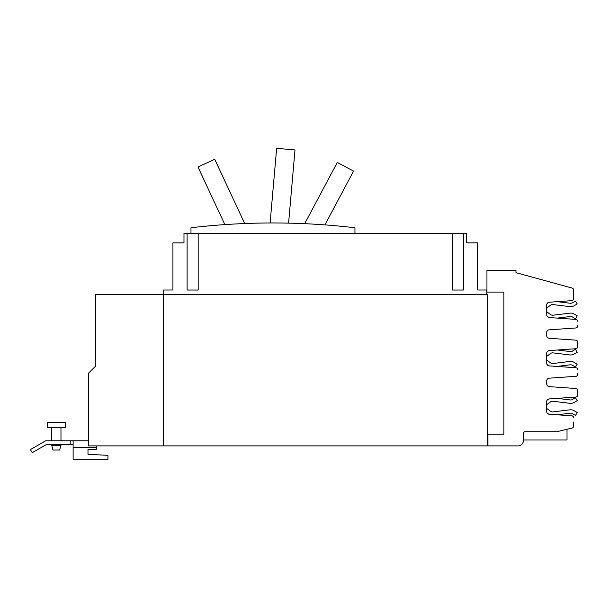 <?xml version="1.0" encoding="UTF-8"?>
<svg xmlns="http://www.w3.org/2000/svg" width="608" height="608" viewBox="0 0 608 608"><rect width="100%" height="100%" fill="white"/><g stroke="black" fill="none" stroke-linecap="round" stroke-linejoin="round"><path stroke-width="0.91" d="M224.861 224.61L198.01 167.033L214.708 159.243L244.69 223.531M304.714 223.683L337.273 162.458L353.537 171.106L324.938 224.884M270.104 222.969L276.64 148.322L294.994 149.933L288.587 223.136M190.98 233.282L190.98 227.757A704.003 704.003 0 0 1 354.95 227.757L354.95 233.282M47.485 422.393L65.246 422.393L65.246 427.439L47.485 427.439L47.485 422.393M60.975 445.421L51.764 445.421L52.995 450.026L59.736 450.026L60.975 444.44M452.413 233.282L463.471 233.282L463.471 290.031L452.413 290.031L452.413 233.282L198.17 233.282L198.17 290.031L187.112 290.031L187.112 233.282L198.17 233.282M87.993 454.305L87.993 449.228L87.993 454.305L107.943 455.354L107.943 459.678L73.12 459.678L73.12 440.815L45.562 440.815L30.4 449.57L32.216 452.709L46.535 444.44L73.12 444.44M548.484 399.198A6.908 6.908 0 0 1 548.758 399.008A2.766 2.766 0 0 0 547.132 400.201L548.484 399.198L547.132 400.201M557.24 398.362L570.213 399.95A3.519 3.519 0 0 0 572.402 399.509L575.502 397.716L577.197 400.657L574.096 402.443A6.908 6.908 0 0 1 569.802 403.317L553.022 401.257A3.519 3.519 0 0 0 550.498 401.926L546.698 404.73M548.758 414.154A6.908 6.908 0 0 1 548.484 413.957L547.132 412.954A2.766 2.766 0 0 0 548.758 414.154M546.698 408.424L550.498 411.236A3.519 3.519 0 0 0 553.022 411.897L569.802 409.838A6.908 6.908 0 0 1 574.096 410.712L577.197 412.498L575.502 415.439L572.402 413.645A3.519 3.519 0 0 0 570.213 413.204L557.24 414.793L571.824 415.811L549.275 414.238A2.766 2.766 0 0 1 546.698 411.479L546.698 401.675A2.766 2.766 0 0 1 549.275 398.916L575.882 397.062A1.839 1.839 0 0 0 577.6 395.223L577.6 390.336A1.839 1.839 0 0 0 575.882 388.497L549.275 386.635A2.766 2.766 0 0 1 546.698 383.876L546.698 380.935A2.766 2.766 0 0 1 549.275 378.176L575.882 376.314A1.839 1.839 0 0 0 577.6 374.475L577.6 373.669M570.213 399.95A3.519 3.519 0 0 0 572.402 399.509M577.197 400.657L574.096 402.443M553.022 401.257A3.519 3.519 0 0 0 550.498 401.926M548.484 350.816A6.908 6.908 0 0 1 548.667 350.687A2.766 2.766 0 0 0 547.177 351.781L548.484 350.816L547.177 351.781M557.43 350.003L570.213 351.576A3.519 3.519 0 0 0 572.402 351.128L575.502 349.342L577.197 352.275L574.096 354.061A6.908 6.908 0 0 1 569.802 354.935L553.022 352.876A3.519 3.519 0 0 0 550.498 353.544L546.698 356.349M548.849 365.826A6.908 6.908 0 0 1 548.484 365.575L547.086 364.542A2.766 2.766 0 0 0 548.849 365.826M546.698 360.042L550.498 362.854A3.519 3.519 0 0 0 553.022 363.516L569.802 361.456A6.908 6.908 0 0 1 574.096 362.33L577.197 364.116L575.502 367.057L572.402 365.264A3.519 3.519 0 0 0 570.213 364.823L557.05 366.434L575.882 367.749L549.275 365.894A2.766 2.766 0 0 1 546.698 363.136L546.698 353.332A2.766 2.766 0 0 1 549.275 350.573L575.882 348.718A1.839 1.839 0 0 0 577.6 346.879L577.6 341.992A1.839 1.839 0 0 0 575.882 340.153L549.275 338.291A2.766 2.766 0 0 1 546.698 335.532L546.698 332.591A2.766 2.766 0 0 1 549.275 329.832L575.882 327.97A1.839 1.839 0 0 0 577.6 326.131L577.6 325.364M577.197 352.275L574.096 354.061M553.022 352.876A3.519 3.519 0 0 0 550.498 353.544M548.484 302.51A6.908 6.908 0 0 1 548.758 302.313A2.766 2.766 0 0 0 547.132 303.514L548.484 302.51L547.132 303.514M557.24 301.674L570.213 303.263A3.519 3.519 0 0 0 572.402 302.822L575.502 301.028L577.197 303.97L574.096 305.756A6.908 6.908 0 0 1 569.802 306.63L553.022 304.57A3.519 3.519 0 0 0 550.498 305.231L546.698 308.043M548.758 317.46A6.908 6.908 0 0 1 548.484 317.27L547.132 316.266A2.766 2.766 0 0 0 548.758 317.46M546.698 311.737L550.498 314.541A3.519 3.519 0 0 0 553.022 315.21L569.802 313.15A6.908 6.908 0 0 1 574.096 314.024L577.197 315.81L575.502 318.752L572.402 316.958A3.519 3.519 0 0 0 570.213 316.51L557.24 318.106L575.882 319.405L549.275 317.551A2.766 2.766 0 0 1 546.698 314.792L546.698 304.988A2.766 2.766 0 0 1 549.275 302.229L571.824 300.656A1.839 1.839 0 0 0 573.542 298.817L573.542 289.856A1.839 1.839 0 0 0 572.181 288.086L515.964 272.673L515.964 270.362L486.947 270.362L486.947 292.083L503.903 292.083L503.903 434.842L487.928 434.842L487.928 445.892L88.358 445.892L88.358 373.358L95.616 366.107L95.616 310.27M570.213 303.263A3.519 3.519 0 0 0 572.402 302.822M577.197 303.97L574.096 305.756M553.022 304.57A3.519 3.519 0 0 0 550.498 305.231M187.112 233.282L183.981 233.282L183.981 242.866L172.923 242.866L172.923 290.008L163.712 290.008L163.712 294.705M486.864 294.705L486.864 290.008L477.652 290.008L477.652 242.866L466.602 242.866L466.602 233.282L463.471 233.282M70.224 440.815L70.224 444.44M87.993 449.228L96.338 449.228L96.338 445.892M73.12 440.815L88.358 440.815M487.236 445.892L487.236 294.705L95.616 294.705L95.616 366.107M163.347 445.892L163.347 294.705M577.6 391.104L577.6 395.223M487.928 445.892L518.115 445.892A5.229 5.229 0 0 0 523.344 440.663L523.344 433.572A1.839 1.839 0 0 1 525.19 431.726L556.32 431.726A4.051 4.051 0 0 0 557.262 431.619L572.128 428.047A1.839 1.839 0 0 0 573.542 426.254L573.542 422.051M577.6 342.722L577.6 346.879M573.542 294.416L573.542 298.817M577.6 321.244A1.839 1.839 0 0 0 575.882 319.405M577.6 369.588A1.839 1.839 0 0 0 575.882 367.749M573.542 417.65A1.839 1.839 0 0 0 571.824 415.811M567.013 429.278L567.013 439.994L523.344 439.994M73.12 447.321L96.338 447.321M51.764 445.421L51.764 444.44M51.764 440.815L51.764 427.439M60.975 440.815L60.975 427.439"/></g></svg>
